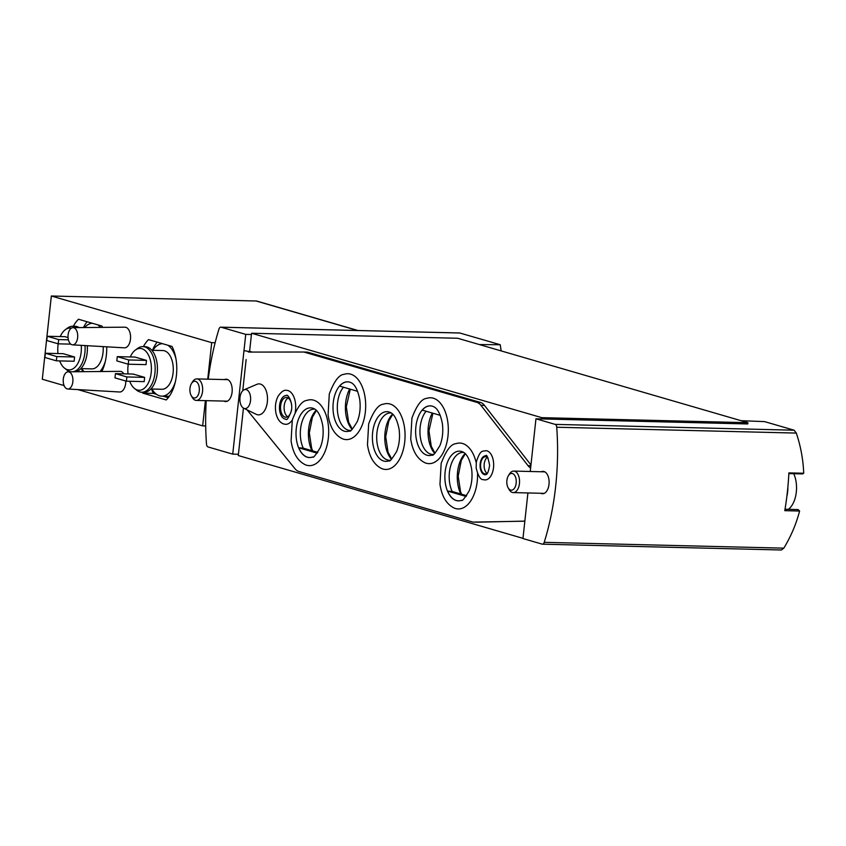 <?xml version="1.0" encoding="UTF-8"?>
<svg xmlns="http://www.w3.org/2000/svg" width="846" height="846" viewBox="0 0 846 846"><rect width="100%" height="100%" fill="white"/><g stroke="black" fill="none" stroke-linecap="round" stroke-linejoin="round"><path stroke-width="1.27" d="M798.138 509.609L799.597 511.026L784.781 510.667A185.909 104.777 91.4 0 0 788.884 472.893L803.7 473.252C803.214 459.822 800.75 446.424 796.319 433.078L794.098 430.202L764.573 421.615L741.075 420.695M747.906 422.683L541.789 417.66L251.569 333.25L457.686 338.263L747.906 422.683L747.769 423.952L535.962 418.802L555.166 424.385A3.447 1.935 91.4 0 1 556.731 427.241A185.909 104.777 91.4 0 1 544.221 542.328A3.447 1.935 91.4 0 1 542.445 544.179L781.387 549.995L783.819 548.155C790.978 536.332 796.245 523.949 799.597 511.026M803.7 473.252L802.6 473.876M501.16 350.91L500.24 344.724L459.716 332.975L220.774 327.159A3.447 1.935 91.4 0 1 221.06 327.201L245.742 334.382L232.735 454.133L208.053 446.952A3.447 1.935 91.4 0 1 206.498 444.087A185.909 104.777 91.4 0 1 206.234 400.655M500.24 344.724L479.344 344.565M251.569 333.25L251.431 334.519L245.742 334.382M542.445 544.179A3.447 1.935 91.4 0 1 542.159 544.137L522.955 538.542L527.915 492.954M243.437 408.1L238.424 454.27L232.735 454.133M208.243 379.177A185.909 104.777 91.4 0 1 218.998 329.009A3.447 1.935 91.4 0 1 220.774 327.159M251.431 334.519L249.602 351.323L251.738 351.947L243.976 350.635M357.932 330.49L256.898 301.102A4.304 3.511 106.2 0 0 256.148 300.996L51.342 296.005L42.3 379.23L64.106 385.575M74.585 357.001L63.143 353.681L45.377 353.247L44.923 357.488L56.354 360.819L74.12 361.253L74.585 357.001L56.819 356.568L45.377 353.247M70.8 344.142L58.205 343.836L58.66 339.584L47.228 336.264L46.763 340.504L58.205 343.836A20.917 11.791 -88.6 0 0 57.972 345.602A20.917 11.791 -88.6 0 0 57.972 353.554M59.675 360.904A20.917 11.791 -88.6 0 0 64.444 368.084A20.917 11.791 -88.6 0 0 76.542 365.451A20.917 11.791 -88.6 0 0 81.237 345.348M71.286 328.195A20.917 11.791 -88.6 0 0 65.385 329.633A20.917 11.791 -88.6 0 0 60.267 336.581M68.05 337.586L64.994 336.687L47.228 336.264M144.634 377.379L133.203 374.059L115.437 373.625L114.971 377.866L126.403 381.197L144.18 381.631L144.634 377.379L126.868 376.946L115.437 373.625M128.719 359.962L146.485 360.396L146.02 364.637L128.254 364.214L128.719 359.962L117.277 356.631L116.811 360.882L128.254 364.214A20.917 11.791 -88.6 0 0 128.032 365.98A20.917 11.791 -88.6 0 0 128.032 373.932M129.724 381.271A20.917 11.791 -88.6 0 0 134.503 388.462A20.917 11.791 -88.6 0 0 151.402 369.639A20.917 11.791 -88.6 0 0 135.434 350.011A20.917 11.791 -88.6 0 0 130.316 356.949M146.485 360.396L135.043 357.065L117.277 356.631M72.566 344.851L124.394 347.833A10.332 5.816 -88.6 0 0 130.57 337.649A10.332 5.816 -88.6 0 0 124.891 327.18L72.989 327.645A8.608 4.854 -88.6 0 0 68.103 334.857A8.608 4.854 -88.6 0 0 71.942 344.745A8.608 4.854 -88.6 0 0 72.566 344.851A8.608 4.854 -88.6 0 0 77.716 336.37A8.608 4.854 -88.6 0 0 72.989 327.645M67.775 389.012A8.608 4.854 -88.6 0 0 72.925 380.531A8.608 4.854 -88.6 0 0 68.188 371.806A8.608 4.854 -88.6 0 0 63.302 379.019A8.608 4.854 -88.6 0 0 67.151 388.906A8.608 4.854 -88.6 0 0 67.775 389.012L119.593 391.994A10.332 5.816 -88.6 0 0 125.779 381.007M123.876 373.826A10.332 5.816 -88.6 0 0 120.1 371.352L68.188 371.806M215.127 342.736L211.701 342.651L51.342 296.005M77.917 389.594L202.659 425.876L205.684 425.95M211.701 342.651L207.735 379.167M205.398 400.634L202.659 425.876M143.408 346.627A34.432 19.405 -88.6 0 1 148.536 339.616L172.034 346.448A34.432 19.405 -88.6 0 1 166.218 399.947L142.731 393.115A34.432 19.405 -88.6 0 1 142.297 392.227M102.609 327.381A34.432 19.405 -88.6 0 0 101.985 326.07L78.488 319.238A34.432 19.405 -88.6 0 0 73.348 326.249M101.837 371.51A34.432 19.405 -88.6 0 0 106.723 346.818M156.447 394.268L153.39 393.379A34.432 19.405 91.4 0 1 151.529 389.012M152.47 350.286A34.432 19.405 91.4 0 1 157.155 342.122M153.39 393.379L142.731 393.115M168.269 397.705L163.014 396.171M169.464 396.076A26.247 14.794 91.4 0 1 167.402 396.288L161.713 396.14A26.247 14.794 -88.6 0 0 175.418 381.557M82.707 371.68A34.432 19.405 91.4 0 1 81.48 368.634M83.479 327.55A34.432 19.405 91.4 0 1 87.106 321.744M151.899 389.023A26.247 14.794 -88.6 0 0 161.713 396.14M175.968 358.894A26.247 14.794 -88.6 0 0 167.783 345.21M162.464 343.666A26.247 14.794 -88.6 0 0 152.84 350.297M150.905 388.991L161.882 389.266A19.363 10.913 -88.6 0 0 173.271 370.167A19.363 10.913 -88.6 0 0 162.823 350.54L151.846 350.276M134.503 388.462L136.735 390.249A22.81 12.859 -88.6 0 0 141.758 392.216L144.031 392.269A22.81 12.859 -88.6 0 0 157.441 369.787A22.81 12.859 -88.6 0 0 145.142 346.67L142.868 346.617A22.81 12.859 -88.6 0 0 137.761 348.33L135.434 350.011M141.758 392.216A22.81 12.859 -88.6 0 0 155.167 369.723A22.81 12.859 -88.6 0 0 142.868 346.617M81.851 368.645A26.247 14.794 -88.6 0 0 83.987 371.669M100.008 371.521A26.247 14.794 -88.6 0 0 105.369 361.179M100.632 327.402A26.247 14.794 -88.6 0 0 97.724 324.832M92.415 323.288A26.247 14.794 -88.6 0 0 84.589 327.539M80.856 368.613L91.833 368.888A19.363 10.913 -88.6 0 0 103.149 346.606M75.664 371.743A22.81 12.859 -88.6 0 0 87.307 345.697M79.175 327.592A22.81 12.859 -88.6 0 0 75.093 326.292L72.819 326.239A22.81 12.859 -88.6 0 0 67.712 327.952L65.385 329.633M64.444 368.084L66.686 369.871A22.81 12.859 -88.6 0 0 70.958 371.785M72.936 371.764A22.81 12.859 -88.6 0 0 85.023 345.57M77.007 327.603A22.81 12.859 -88.6 0 0 72.819 326.239M126.403 381.197L126.868 376.946M56.354 360.819L56.819 356.568M58.66 339.584L68.399 339.828M224.433 379.579A11.188 6.303 91.4 0 1 226.168 379.188A11.188 6.303 91.4 0 1 232.09 392.174A11.188 6.303 91.4 0 1 225.628 401.554A11.188 6.303 91.4 0 1 223.904 401.089M238.424 454.27L238.286 455.539L522.976 538.352M541.789 417.66L541.652 418.939M530.241 471.486L535.962 418.802M541.334 471.761A11.188 6.303 91.4 0 1 543.079 471.37A11.188 6.303 91.4 0 1 549.001 484.356A11.188 6.303 91.4 0 1 542.529 493.736A11.188 6.303 91.4 0 1 540.806 493.271M788.356 509.334A22.694 12.785 -88.6 0 0 795.8 495.386A22.694 12.785 -88.6 0 0 796.53 488.681A22.694 12.785 -88.6 0 0 793.728 473.707M786.822 496.665A23.667 13.335 -88.6 0 0 787.859 487.19M508.16 487.846L509.165 489.601A10.755 6.059 -88.6 0 0 512.338 492.457A10.755 6.059 -88.6 0 0 513.226 492.594A10.755 6.059 -88.6 0 0 519.55 481.987A10.755 6.059 -88.6 0 0 513.755 471.085A10.755 6.059 -88.6 0 0 509.546 473.876L508.457 475.589A8.386 4.727 -88.6 0 0 508.16 487.846A8.386 4.727 -88.6 0 0 510.635 490.067A8.386 4.727 -88.6 0 0 516.102 479.418A8.386 4.727 -88.6 0 0 508.457 475.589M191.249 395.664L192.264 397.419A10.755 6.059 -88.6 0 0 195.437 400.274A10.755 6.059 -88.6 0 0 196.325 400.412A10.755 6.059 -88.6 0 0 202.649 389.805A10.755 6.059 -88.6 0 0 196.854 378.902A10.755 6.059 -88.6 0 0 192.645 381.694L191.556 383.407A8.386 4.727 -88.6 0 0 191.249 395.664A8.386 4.727 -88.6 0 0 193.723 397.884A8.386 4.727 -88.6 0 0 199.201 387.235A8.386 4.727 -88.6 0 0 191.556 383.407M252.32 352.084A17.216 9.697 91.4 0 1 251.738 351.947M303.312 352.031L306.58 352.105A17.216 9.697 91.4 0 1 306.728 352.105A17.216 9.697 91.4 0 1 308.156 352.327L480.465 402.453A17.216 9.697 91.4 0 1 484.462 405.393L530.95 464.951M524.583 521.115L477.334 522.183A17.216 9.697 91.4 0 1 477.081 522.183A17.216 9.697 91.4 0 1 476.827 522.172M426.098 411.241A23.667 13.335 -88.6 0 0 420.166 435.806A23.667 13.335 -88.6 0 0 430.625 454.101A23.667 13.335 -88.6 0 0 430.751 454.143A23.667 13.335 -88.6 0 0 433.332 454.439M426.987 455.222A24.851 14.012 -88.6 0 0 431.619 455.19A24.851 14.012 -88.6 0 0 432.253 454.958C432.74 456.322 435.299 453.181 439.941 445.546C442.553 438.863 443.367 431.534 442.363 423.571C440.459 413.906 437.477 408.237 433.438 406.588A24.851 14.012 -88.6 0 0 432.803 406.334A24.851 14.012 -88.6 0 0 415.936 426.257A24.851 14.012 -88.6 0 0 426.987 455.222M440.28 415.365L422.249 410.12A24.82 13.991 91.4 0 1 432.845 406.344M343.465 387.204A23.667 13.335 -88.6 0 0 337.533 411.769A23.667 13.335 -88.6 0 0 347.992 430.064A23.667 13.335 -88.6 0 0 348.118 430.106A23.667 13.335 -88.6 0 0 350.699 430.403M344.354 431.185A24.851 14.012 -88.6 0 0 348.986 431.153A24.851 14.012 -88.6 0 0 349.62 430.931C350.107 432.285 352.666 429.144 357.308 421.509C359.92 414.826 360.734 407.497 359.73 399.534C357.826 389.869 354.844 384.211 350.804 382.551A24.851 14.012 -88.6 0 0 350.17 382.297A24.851 14.012 -88.6 0 0 333.303 402.22A24.851 14.012 -88.6 0 0 344.354 431.185M357.647 391.328L339.616 386.083A24.82 13.991 91.4 0 1 350.212 382.318M463.724 452.473A23.667 13.335 -88.6 0 0 461.007 452.673A23.667 13.335 -88.6 0 0 450.188 467.753A23.667 13.335 -88.6 0 0 452.134 491.463L447.629 491.092A24.82 13.991 91.4 0 0 456.322 500.494A24.82 13.991 91.4 0 0 460.901 500.472M456.227 500.525A24.851 14.012 -88.6 0 0 460.859 500.494A24.851 14.012 -88.6 0 0 461.504 500.261C461.979 501.625 464.549 498.484 469.192 490.849C471.804 484.166 472.607 476.837 471.613 468.874C469.699 459.209 466.728 453.541 462.677 451.891A24.851 14.012 -88.6 0 0 462.053 451.637A24.851 14.012 -88.6 0 0 445.176 471.56A24.851 14.012 -88.6 0 0 456.227 500.525M314.849 409.168A23.667 13.335 -88.6 0 0 312.142 409.369A23.667 13.335 -88.6 0 0 301.313 424.449A23.667 13.335 -88.6 0 0 303.259 448.158L298.754 447.788A24.82 13.991 91.4 0 0 307.447 457.189A24.82 13.991 91.4 0 0 312.026 457.168M307.352 457.221A24.851 14.012 -88.6 0 0 311.984 457.189A24.851 14.012 -88.6 0 0 312.629 456.967C313.115 458.321 315.674 455.18 320.317 447.545C322.929 440.861 323.732 433.533 322.738 425.57C320.824 415.904 317.853 410.247 313.803 408.586A24.851 14.012 -88.6 0 0 313.179 408.332A24.851 14.012 -88.6 0 0 296.312 428.256A24.851 14.012 -88.6 0 0 307.352 457.221M242.749 390.746L246.133 359.582M306.728 352.105L303.175 352.021A17.216 9.697 91.4 0 0 303.027 352.021L249.76 352.084A17.216 9.697 91.4 0 1 249.612 352.084A17.216 9.697 91.4 0 1 248.185 351.862M303.175 352.021A17.216 9.697 91.4 0 1 304.592 352.243L476.911 402.368A17.216 9.697 91.4 0 1 480.909 405.297L528.02 465.66A17.216 9.697 91.4 0 0 530.622 467.997M524.837 521.189L473.781 522.098A17.216 9.697 91.4 0 1 473.527 522.098A17.216 9.697 91.4 0 1 472.1 521.876L298.828 471.465A17.216 9.697 91.4 0 1 294.99 468.726L247.064 409.866M433.268 398.18A32.952 18.57 91.4 0 1 447.978 436.007A32.952 18.57 91.4 0 1 426.204 463.217A32.952 18.57 91.4 0 1 425.094 462.825C417.332 459.082 412.541 451.13 410.722 438.968L411.928 418.072C416.74 405.297 421.657 398.73 426.659 398.381A32.952 18.57 91.4 0 1 433.268 398.18M350.635 374.144A32.952 18.57 91.4 0 1 365.345 411.97A32.952 18.57 91.4 0 1 343.571 439.18A32.952 18.57 91.4 0 1 342.461 438.788C334.699 435.045 329.908 427.093 328.089 414.931L329.284 394.035C334.107 381.26 339.024 374.693 344.026 374.344A32.952 18.57 91.4 0 1 350.635 374.144M390.017 403.997A32.952 18.57 91.4 0 1 404.726 441.824A32.952 18.57 91.4 0 1 382.952 469.033A32.952 18.57 91.4 0 1 381.842 468.642C374.08 464.898 369.29 456.946 367.471 444.785L368.666 423.888C373.488 411.114 378.405 404.547 383.407 404.198A32.952 18.57 91.4 0 1 390.017 403.997M483.849 479.735A14.636 8.248 -88.6 0 0 485.054 479.915A14.636 8.248 -88.6 0 0 493.662 465.49A14.636 8.248 -88.6 0 0 485.773 450.664C483.182 451.827 480.57 448.443 476.33 461.958L476.15 467.975C478.138 476.002 480.56 479.894 483.404 479.661L485.054 479.915M284.298 424.1A16.994 9.581 -88.6 0 0 285.705 424.311A16.994 9.581 -88.6 0 0 292.325 419.954M295.233 412.108A16.994 9.581 -88.6 0 0 286.54 390.334C284.023 389.763 281.2 391.74 278.07 396.266C275.489 401.406 274.802 407.095 275.997 413.356C277.382 419.193 279.994 422.746 283.854 424.026L285.705 424.311M244.156 389.763L256.962 384.306A15.492 8.735 91.4 0 1 260.431 384.084A15.492 8.735 91.4 0 1 267.251 402.643A15.492 8.735 91.4 0 1 256.232 414.318L243.701 408.248A9.539 5.372 -88.6 0 0 244.24 408.449A9.539 5.372 -88.6 0 0 250.543 400.57A9.539 5.372 -88.6 0 0 246.292 389.625A9.539 5.372 -88.6 0 0 244.156 389.763A9.539 5.372 -88.6 0 0 239.894 398.91A9.539 5.372 -88.6 0 0 243.701 408.248M313.644 400.179A32.952 18.57 91.4 0 1 328.354 438.006A32.952 18.57 91.4 0 1 306.58 465.215A32.952 18.57 91.4 0 1 305.469 464.824C297.697 461.081 292.906 453.128 291.098 440.967L292.293 420.071C297.115 407.296 302.033 400.729 307.035 400.38A32.952 18.57 91.4 0 1 313.644 400.179M477.556 473.697A32.952 18.57 91.4 0 1 455.455 508.52A32.952 18.57 91.4 0 1 454.334 508.129C446.572 504.385 441.781 496.433 439.973 484.272L441.168 463.375C445.99 450.601 450.907 444.034 455.909 443.685A32.952 18.57 91.4 0 1 462.519 443.484A32.952 18.57 91.4 0 1 476.213 462.762M284.859 419.003A11.833 6.673 -88.6 0 0 285.832 419.151C286.773 420.684 288.581 418.03 291.257 411.209C293.604 402.463 287.259 393.422 286.413 395.494A11.833 6.673 -88.6 0 0 279.497 406.281A11.833 6.673 -88.6 0 0 284.859 419.003M287.672 416.75A9.898 5.584 91.4 0 1 284.097 407.275A9.898 5.584 91.4 0 1 288.126 397.99M291.5 409.718A9.898 5.584 91.4 0 1 285.885 417.215A9.898 5.584 91.4 0 1 280.544 407.19A9.898 5.584 91.4 0 1 286.36 397.43A9.898 5.584 91.4 0 1 291.606 405.202M484.398 474.638A9.465 5.34 -88.6 0 0 485.181 474.754C485.329 474.035 487.782 477.081 489.623 465.194C487.983 457.221 486.651 454.101 485.646 455.825A9.465 5.34 -88.6 0 0 480.116 464.465A9.465 5.34 -88.6 0 0 484.398 474.638M487 473.337A8.608 4.854 91.4 0 1 484.124 465.258A8.608 4.854 91.4 0 1 487.391 457.326M487.687 472.777A8.608 4.854 91.4 0 1 485.202 473.897A8.608 4.854 91.4 0 1 480.57 465.173A8.608 4.854 91.4 0 1 485.625 456.692A8.608 4.854 91.4 0 1 488.047 457.929M383.724 461.038A24.851 14.012 -88.6 0 0 388.356 461.007A24.851 14.012 -88.6 0 0 389.001 460.784C389.488 462.138 392.047 458.997 396.689 451.362C399.301 444.679 400.105 437.35 399.111 429.387C397.208 419.722 394.225 414.064 390.186 412.404A24.851 14.012 -88.6 0 0 389.551 412.15A24.851 14.012 -88.6 0 0 372.684 432.073A24.851 14.012 -88.6 0 0 383.724 461.038M391.233 412.985A23.667 13.335 -88.6 0 0 388.515 413.186A23.667 13.335 -88.6 0 0 376.703 436.282A23.667 13.335 -88.6 0 0 387.373 459.917A23.667 13.335 -88.6 0 0 387.5 459.96A23.667 13.335 -88.6 0 0 390.08 460.256M317.208 453.16L298.754 447.788M317.768 452.377L303.259 448.158M466.083 496.465L447.629 491.092M466.643 495.682L452.134 491.463M794.098 430.202L555.166 424.385M459.991 333.017L221.06 327.201M357.551 330.49L256.148 300.996M796.319 433.078L556.731 427.241M783.819 548.155L544.221 542.328M432.327 413.049A26.342 14.847 -88.6 0 0 434.717 453.435M349.694 389.012A26.342 14.847 -88.6 0 0 352.084 429.398M465.067 453.53A26.342 14.847 -88.6 0 0 460.827 493.99M316.193 410.225A26.342 14.847 -88.6 0 0 311.952 450.685M308.156 352.327L304.592 352.243M480.465 402.453L476.911 402.368M484.462 405.393L480.909 405.297M530.865 465.734L528.02 465.66M477.334 522.183L473.781 522.098M392.565 414.043A26.342 14.847 -88.6 0 0 391.465 459.251M798.148 509.567L785.014 509.25M802.6 473.919L788.842 473.591M544.792 471.846L513.755 471.085M544.274 493.355L513.226 492.594M227.891 379.664L196.854 378.902M227.373 401.173L196.325 400.412M477.081 522.183L473.527 522.098M392.798 414.276L388.8 420.98L385.702 436.695L388.028 452.113L391.709 459.04M432.93 413.229L428.954 430.878L431.28 446.297L434.96 453.223M350.297 389.192L346.321 406.841L348.647 422.26L352.327 429.186M465.3 453.763L461.292 460.467L458.194 476.182L460.531 491.6L461.599 494.212M316.425 410.458L312.417 417.163L309.319 432.877L311.656 448.295L312.724 450.907"/></g></svg>
